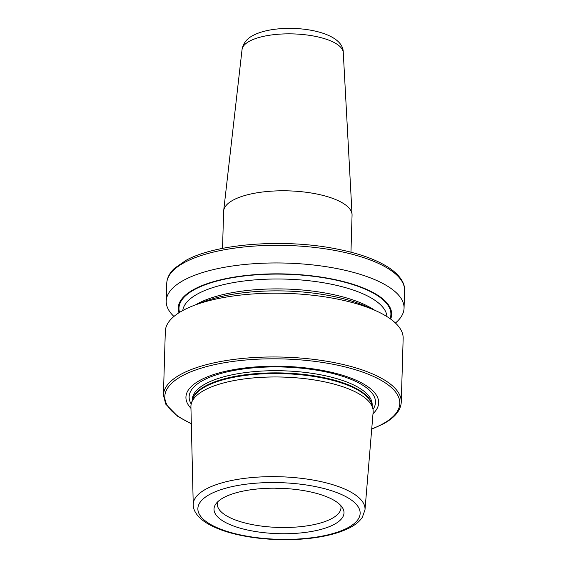 <?xml version="1.0" encoding="UTF-8"?>
<svg xmlns="http://www.w3.org/2000/svg" width="568" height="568" viewBox="0 0 568 568"><rect width="100%" height="100%" fill="white"/><g stroke="black" fill="none" stroke-linecap="round" stroke-linejoin="round"><path stroke-width="0.85" d="M350.96 252.199L352.061 215.194A64.248 22.429 -178.3 0 0 352.053 214.534A64.248 22.429 -178.3 0 0 305.002 192.112A64.248 22.429 -178.3 0 0 233.427 199.957A64.248 22.429 -178.3 0 0 223.671 210.728A64.248 22.429 -178.3 0 0 223.629 211.381L222.528 248.386M217.707 501.814A61.869 21.598 -178.3 0 0 217.324 504.008A61.869 21.598 -178.3 0 0 261.77 526.124A61.869 21.598 -178.3 0 0 331.563 518.683A61.869 21.598 -178.3 0 0 340.999 507.678A61.869 21.598 -178.3 0 0 340.743 505.47M334.083 524.463A65.029 22.706 -178.3 0 0 342.632 507.969A65.029 22.706 -178.3 0 0 290.433 488.906A65.029 22.706 -178.3 0 0 223.934 497.476A65.029 22.706 -178.3 0 0 215.677 504.206A65.029 22.706 -178.3 0 0 254.088 531.293A65.029 22.706 -178.3 0 0 334.083 524.463M364.99 509.844L373.119 412.19A91.157 31.822 -178.3 0 0 372.793 408.406A91.157 31.822 -178.3 0 0 303.262 378.48A91.157 31.822 -178.3 0 0 204.828 389.975A91.157 31.822 -178.3 0 0 191.473 403.024A91.157 31.822 -178.3 0 0 190.919 406.78L193.248 504.746C193.134 509.042 195.626 515.432 204.75 521.843C215.932 529.22 231.943 534.417 252.767 537.442C272.484 540.175 291.938 540.424 311.143 538.194C327.274 536.227 340.267 532.685 350.129 527.558C355.582 524.718 359.643 521.317 362.32 517.341L364.99 509.844A85.924 29.997 -178.3 0 0 304.058 478.668A85.924 29.997 -178.3 0 0 206.354 488.899A85.924 29.997 -178.3 0 0 193.248 504.746M372.991 413.731A96.411 33.661 -178.3 0 0 324.434 370.79A96.411 33.661 -178.3 0 0 200.646 379.964A96.411 33.661 -178.3 0 0 190.954 408.328M371.706 429.152L382.576 424.296C394.533 417.963 400.76 410.586 401.264 402.165L403.159 338.393A118.975 41.535 -178.3 0 0 375.874 310.76A118.975 41.535 -178.3 0 0 194.185 305.371A118.975 41.535 -178.3 0 0 183.464 310.171A118.975 41.535 -178.3 0 0 165.316 331.329L163.421 395.108L165.749 404.153L177.812 416.408L191.324 423.799M390.649 319.081A106.756 37.275 -178.3 0 0 321.381 277.134A106.756 37.275 -178.3 0 0 194.512 289.069A106.756 37.275 -178.3 0 0 178.941 312.798M395.442 323.029A118.975 41.535 -178.3 0 0 404.054 308.154A118.975 41.535 -178.3 0 0 318.584 265.618A118.975 41.535 -178.3 0 0 184.359 279.925A118.975 41.535 -178.3 0 0 166.211 301.09A118.975 41.535 -178.3 0 0 173.929 316.454M375.874 310.76L366.665 306.635A106.756 37.275 -178.3 0 0 203.628 301.793L194.185 305.371M274.727 488.196A61.869 21.598 -178.3 0 0 284.639 488.487M242.046 49.572C243.125 43.303 246.874 38.56 253.285 35.337C279.271 21.691 343.754 28.407 343.271 52.575A50.658 17.686 -178.3 0 0 306.173 34.889A50.658 17.686 -178.3 0 0 249.735 41.073A50.658 17.686 -178.3 0 0 242.046 49.572L223.671 210.728M210.259 494.125A81.167 28.336 -178.3 0 0 235.919 533.87A81.167 28.336 -178.3 0 0 347.758 527.814A81.167 28.336 -178.3 0 0 322.099 488.068A81.167 28.336 -178.3 0 0 210.259 494.125M372.793 408.406L371.82 404.594A90.063 31.446 -178.3 0 0 303.12 375.029A90.063 31.446 -178.3 0 0 205.864 386.382A90.063 31.446 -178.3 0 0 192.673 399.276L191.473 403.024M372.026 405.396A89.964 31.41 -178.3 0 0 305.186 374.603A89.964 31.41 -178.3 0 0 205.971 385.707A89.964 31.41 -178.3 0 0 192.417 400.064M372.139 405.829L372.168 404.877A89.964 31.41 -178.3 0 0 307.529 372.707A89.964 31.41 -178.3 0 0 206.035 383.535A89.964 31.41 -178.3 0 0 192.311 399.538L192.282 400.49M373.006 409.4A93.223 32.546 -178.3 0 0 318.25 370.45A93.223 32.546 -178.3 0 0 203.358 380.212A93.223 32.546 -178.3 0 0 191.203 404.004M401.264 402.165A118.975 41.535 -178.3 0 0 315.794 359.636A118.975 41.535 -178.3 0 0 181.568 373.943A118.975 41.535 -178.3 0 0 163.421 395.108M371.728 428.939A117.548 41.038 -178.3 0 0 381.866 424.374A117.548 41.038 -178.3 0 0 344.705 366.814A117.548 41.038 -178.3 0 0 182.74 375.583A117.548 41.038 -178.3 0 0 191.317 423.586M374.617 310.199A102.197 35.677 -178.3 0 0 197.976 303.475A102.197 35.677 -178.3 0 0 195.477 304.881M386.964 316.596A102.197 35.677 -178.3 0 0 311.875 281.075A102.197 35.677 -178.3 0 0 198.267 293.585A102.197 35.677 -178.3 0 0 182.775 310.54M390.053 318.648A106.003 37.012 -178.3 0 0 320.608 277.291A106.003 37.012 -178.3 0 0 195.151 289.226A106.003 37.012 -178.3 0 0 179.566 312.4M166.736 283.446C166.999 277.951 169.569 272.917 174.447 268.352L185.963 260.357C216.003 243.658 283.453 238.532 335.07 248.663C359.48 253.321 378.068 260.108 390.848 269.012C402.542 277.631 404.956 285.455 404.579 290.511A118.975 41.535 -178.3 0 0 319.109 247.975A118.975 41.535 -178.3 0 0 184.884 262.288A118.975 41.535 -178.3 0 0 166.736 283.446L166.211 301.09M404.579 290.511L404.054 308.154M343.271 52.575L352.053 214.534"/></g></svg>
